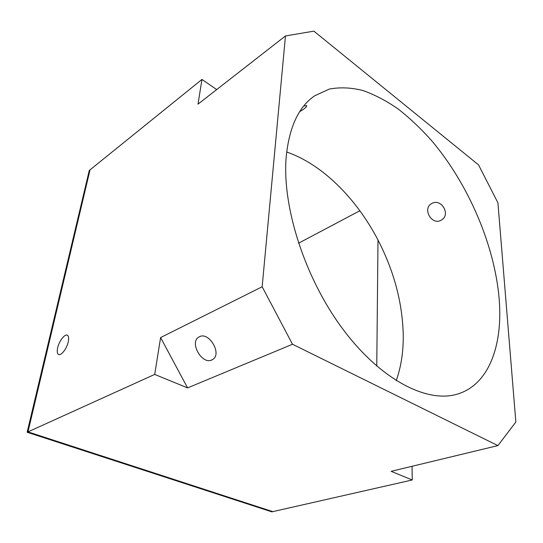 <?xml version="1.0" encoding="UTF-8"?>
<svg xmlns="http://www.w3.org/2000/svg" width="543" height="543" viewBox="0 0 543 543"><rect width="100%" height="100%" fill="white"/><g stroke="black" fill="none" stroke-linecap="round" stroke-linejoin="round"><path stroke-width="0.81" d="M303.734 106.041L306.605 105.627C307.107 106.245 305.913 107.568 303.035 109.598L299.729 111.62M199.424 336.748L198.887 337.033C189.093 342.239 201.915 364.971 211.804 359.961L212.741 359.452C222.291 353.982 209.028 331.373 199.424 336.748M440.767 220.41C431.556 225.297 422.311 208.709 431.427 203.693L431.997 203.381C441.228 198.181 450.866 214.349 441.751 219.847L440.767 220.41M68.275 341.791C68.988 338.303 68.703 336.131 67.407 335.269C64.882 333.565 59.078 341.058 57.653 347.798C56.9 351.355 57.191 353.574 58.522 354.457C61.033 356.14 66.898 348.552 68.275 341.791M396.234 380.65C401.067 366.953 403.408 351.891 403.259 335.472C402.567 303.17 394.15 271.364 378.003 240.054C356.568 198.758 322.481 164.339 286.684 151.999M499.193 299.247C494.714 245.219 468.351 183.982 431.583 140.589C420.879 128.596 409.734 118.055 398.141 108.96C386.399 100.828 374.629 94.672 362.826 90.484C351.138 87.559 339.979 87.084 329.336 89.066L314.723 95.778C298.806 106.571 289.31 126.797 286.242 156.459C281.736 206.014 304.766 278.342 343.101 329.431C381.444 380.65 427.755 403.476 457.62 394.035C489.243 384.444 502.906 344.832 499.193 299.247M313.888 31.148L285.475 35.94L262.16 286.758L292.514 344.255L497.89 445.599L515.85 422.047L497.924 202.824L478.546 164.889L313.888 31.148M154.701 374.419L160.606 337.556L187.586 387.899L154.701 374.419L27.971 431.882L90.029 169.85L201.962 79.427L198.005 104.147L285.475 35.94M160.606 337.556L262.16 286.758M359.86 210.752L298.514 243.223M201.962 79.427L216.691 89.575M187.586 387.899L292.514 344.255M27.15 432.255L271.846 511.852L272.79 511.635L27.971 431.882L90.029 169.85L89.283 170.454L27.15 432.255L27.971 431.882L272.79 511.635L412.239 479.978L412.056 466.288M497.89 445.599L391.143 471.331L412.239 479.978M378.003 240.054L376.761 366.104"/></g></svg>
